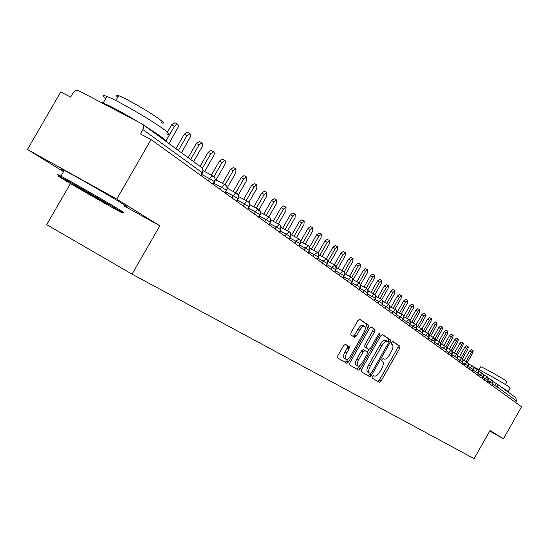 <?xml version="1.0" encoding="UTF-8"?>
<svg xmlns="http://www.w3.org/2000/svg" width="549" height="549" viewBox="0 0 549 549"><rect width="100%" height="100%" fill="white"/><g stroke="black" fill="none" stroke-linecap="round" stroke-linejoin="round"><path stroke-width="0.82" d="M372.291 376.477L372.037 378.035L379.428 382.351L381.136 380.944L399.603 348.491L399.967 346.247L392.864 341.478L391.663 342.439L391.41 344.038L392.343 344.655C393.448 345.884 393.063 348.299 391.19 351.909L389.639 354.633C387.505 358.078 385.673 359.554 384.135 359.073L383.195 358.476L381.98 359.451L381.733 361.036L382.708 361.64C383.813 362.848 383.428 365.236 381.569 368.818L380.018 371.543C377.877 374.994 376.031 376.497 374.473 376.051L373.512 375.482L372.291 376.477M370.946 374.96L370.184 376.641M345.403 344.278L343.516 345.74L337.93 355.539L337.587 357.921L346.79 363.294L348.642 361.839L368.187 327.54L368.537 325.138L359.684 319.195L357.831 320.63L351.092 332.454L350.756 334.883L354.633 337.347L356.493 335.906L359.801 330.093C361.681 327.087 363.321 325.811 364.708 326.271C365.764 327.369 365.469 329.517 363.809 332.715L350.921 355.333C348.986 358.428 347.311 359.712 345.897 359.19C344.896 358.092 345.204 355.985 346.824 352.87L348.986 349.075L349.329 346.687L345.403 344.278M489.742 431.054L503.447 438.775L521.55 406.782L151.057 139.556L140.599 134.038L143.749 127.848L143.509 125.577L142.17 123.957L78.651 90.709C76.503 89.899 74.637 90.64 73.051 92.925L70.615 97.146L60.747 91.944L27.45 149.493L63.519 171.624M124.307 206.033L159.841 225.804L116.745 199.095L151.057 139.556M159.841 225.804L132.048 274.136L474.116 458.648L490.072 430.485L503.447 438.775M361.558 369.429L361.221 371.721L369.71 376.676L371.46 375.255L390.243 342.253L390.607 339.961L382.427 334.465L380.67 335.864L361.558 369.429M358.476 370.115L349.624 364.948L349.974 362.621L369.477 328.398L371.282 326.978L374.96 329.448L374.603 331.816L366.773 345.568L366.43 347.915L368.866 349.452L370.657 348.032L378.755 333.813L379.99 332.831L379.75 334.478L360.274 368.674L358.476 370.115M70.437 183.544L46.692 224.671L132.048 274.136M515.635 402.513L516.52 400.955L497.387 387.059L496.468 388.685M496.872 383.84L515.772 397.689L516.52 400.955M116.745 199.095L27.45 149.493M491.815 385.329L492.975 383.168L492.865 381.26L491.979 380.258L488.356 378.268M347.798 348.402L348.91 346.453M354.242 337.093L355.299 335.24M487.093 381.926L488.267 379.736L488.15 377.815L487.258 376.799L483.552 374.768M482.269 378.446L483.573 375.674L482.873 373.615L478.646 371.193L482.303 373.19L480.265 375.022L478.09 373.835M477.362 369.573L473.643 367.542L477.383 369.58L475.31 371.433L473.066 370.204M477.349 374.898L478.68 371.803L478.303 370.451L477.39 369.587M472.339 365.888L468.523 363.809L472.36 365.902L470.26 367.761L467.933 366.499M472.318 371.268L473.663 368.146L473.279 366.78L472.366 365.902M467.206 362.127L463.294 359.993L467.226 362.141L465.092 364.014L462.69 362.704M467.178 367.562L468.537 364.406L468.16 363.026L467.233 362.148M461.956 358.284L457.948 356.102L461.984 358.298L459.815 360.192L457.331 358.833M461.929 363.774L463.308 360.583L462.917 359.197L461.99 358.305M456.596 354.359L452.486 352.115L456.617 354.373L454.421 356.274L451.848 354.874M456.562 359.904L457.955 356.678L457.564 355.272L456.631 354.38M451.113 350.337L446.893 348.045L452.747 337.752L453.179 335.267L451.443 336.763L445.912 346.501M451.072 355.951L452.472 352.993L451.738 350.804L451.134 350.351L448.91 352.273L446.248 350.825M445.465 351.902L446.872 348.91L446.138 346.707L441.176 343.88L445.527 346.247L443.269 348.183L440.511 346.68M439.77 342.034L435.33 339.618L439.797 342.048L437.498 343.997L434.65 342.446M439.728 347.764L441.17 344.429L440.772 342.981L439.818 342.061M433.854 343.53L435.302 340.469L434.547 338.218L429.345 335.261L433.93 337.745L431.596 339.714L428.645 338.109M427.843 339.193L429.304 336.098L428.556 333.819L423.217 330.793L427.925 333.346L425.557 335.336L422.504 333.668M421.749 328.83L416.945 326.223L421.776 328.844L419.374 330.848L416.211 329.126M421.694 334.76L423.197 331.308L422.792 329.812L421.817 328.865M415.456 324.219L410.522 321.542L415.49 324.239L413.04 326.25L409.767 324.473M415.394 330.217L416.911 326.724L416.506 325.207L415.531 324.26M409.012 319.497L403.934 316.752L409.039 319.511L406.555 321.549L403.158 319.703M408.943 325.564L410.48 322.03L410.076 320.499L409.087 319.539M402.403 314.659L397.188 311.839L402.438 314.68L399.912 316.725L396.392 314.817M402.335 320.794L403.892 317.219L403.481 315.675L402.486 314.707M395.637 309.705L390.27 306.802L395.671 309.718L393.098 311.784L389.454 309.808M395.561 315.908L397.14 312.292L396.721 310.727L395.726 309.753M388.699 304.62L383.181 301.634L388.733 304.633L386.119 306.719L382.337 304.674M388.617 310.899L390.215 307.234L389.797 305.656L388.795 304.668M381.582 299.404L375.907 296.336L381.617 299.425L378.961 301.525L375.042 299.404M381.493 305.759L383.12 302.053L382.694 300.454L381.685 299.459M374.281 294.058L368.441 290.908L374.322 294.079L371.611 296.199L367.549 294.003M374.192 300.495L375.832 296.741L375.413 295.122L374.391 294.12M366.794 288.568L360.775 285.329L366.835 288.589L364.076 290.73L359.863 288.451M366.691 295.088L368.358 291.286L367.933 289.646L366.904 288.637M359.101 282.941L352.904 279.599L359.142 282.961L356.342 285.116L351.964 282.756M358.998 289.536L360.686 285.686L360.261 284.025L359.224 283.003M351.209 277.156L344.82 273.718L351.25 277.176L348.395 279.352L343.859 276.902M351.099 283.84L352.815 279.935L352.383 278.254L351.339 277.224M343.098 271.213L336.51 267.672L343.146 271.24L340.236 273.429L335.521 270.89M342.981 277.979L344.717 274.026L344.285 272.331L343.235 271.288M334.76 265.112L327.966 261.461L334.808 265.133L331.843 267.342L326.95 264.714M334.636 271.968L336.407 267.96L335.967 266.238L334.911 265.188M326.195 258.833L319.189 255.072L326.243 258.86L323.224 261.091L318.139 258.359M326.065 265.785L327.856 261.722L327.417 259.979L326.243 258.86L333.017 247.235L335.322 245.52L337.621 246.741L335.322 248.457L327.952 261.358M317.384 252.382L310.151 248.505L317.439 252.403L314.357 254.661L309.073 251.819M317.247 259.423L319.065 255.306L318.626 253.542L317.548 252.471M308.318 245.739L300.852 241.738L308.373 245.767L305.237 248.038L299.747 245.094M308.174 252.876L310.027 248.704L309.581 246.92L308.497 245.835M298.992 238.904L291.272 234.78L299.047 238.932L295.842 241.224L290.133 238.17M298.841 246.144L300.715 241.91L300.269 240.098L299.178 239.007M289.385 231.87L281.411 227.609L289.447 231.898L286.18 234.21L280.237 231.033M289.227 239.213L291.135 234.917L290.682 233.078L289.584 231.98M279.496 224.623L271.24 220.224L279.551 224.651L276.216 226.991L270.039 223.683M279.324 232.069L281.26 227.711L280.807 225.852L279.702 224.74M269.298 217.157L260.761 212.607L269.36 217.184L265.956 219.538L259.519 216.107M269.12 224.713L271.089 220.286L270.636 218.399L269.518 217.274M258.785 209.457L249.946 204.756L258.847 209.485L257.158 209.807L255.374 211.866L248.67 208.291M258.6 217.123L260.603 212.628L260.144 210.72L259.018 209.581M247.942 201.51L238.788 196.652L248.011 201.545L246.275 201.867L244.456 203.947L237.47 200.227M247.743 209.293L249.781 204.729L249.321 202.794L248.189 201.648M236.749 193.317L227.265 188.286L236.818 193.351L235.047 193.667L233.188 195.773L225.907 191.896M236.544 201.215L238.616 196.583L238.156 194.621L237.01 193.461M225.193 184.855L215.359 179.647M224.98 192.871L227.053 188.602L226.799 186.536L225.865 185.281L224.816 184.759L223.738 185.027L221.556 187.333L213.959 183.297M213.259 176.105L203.055 170.718L213.328 176.147L211.461 176.455L209.54 178.61L201.613 174.41M213.033 184.258L215.181 179.475L214.714 177.457L213.547 176.27M377.842 381.425L379.434 379.983L397.895 347.544L398.258 345.3L392.556 341.478M359.815 368.42L359.266 369.902M388.177 341.883L388.87 339.001L382.07 334.437M368.098 375.736L370.17 373.519M370.39 373.643L371.618 372.647L388.136 343.633L388.39 342.027L387.368 341.348C385.823 340.854 383.971 342.336 381.816 345.808L370.445 365.771C368.578 369.36 368.201 371.769 369.299 372.997L369.36 373.039M387.244 341.279L385.631 340.387C384.08 339.886 382.228 341.368 380.073 344.834L381.816 345.808M367.631 372.057L367.569 372.016C366.464 370.788 366.842 368.379 368.708 364.79L380.073 344.834M348.21 361.592L347.661 363.047M370.911 326.95L374.96 329.448M368.866 349.452L364.66 346.927L365.003 344.58L372.833 330.841L373.183 328.474M368.901 349.466L367.37 352.074L367.034 354.4L362.58 362.216C360.686 365.25 359.06 366.519 357.694 366.025C356.733 364.961 357.049 362.903 358.641 359.849L363.122 351.978L364.927 350.55L367.37 352.074M359.684 365.641L358.524 367.686L360.274 368.674M364.927 350.55L363.164 349.562L361.352 350.983L356.871 358.854C355.285 361.908 354.97 363.966 355.937 365.03L356.081 365.112M356.843 369.161L358.524 367.686M344.264 358.271L344.106 358.181C343.104 357.076 343.413 354.97 345.026 351.861L347.194 348.066L347.531 345.678L345.156 344.223M364.618 326.223L362.91 325.283C361.517 324.816 359.883 326.092 358.003 329.098L359.801 330.093M353.137 336.393L354.695 334.904L358.003 329.098M365.318 328.446L366.403 326.552L366.746 324.15L359.307 319.154M345.143 362.333L346.865 360.83L348.045 358.758M471.502 352.019L469.628 351.003L471.275 349.555L473.149 350.571L471.502 352.019L466.108 361.53M467.419 362.258L472.703 352.932L473.149 350.571M469.628 351.003L464.234 360.508M466.643 348.327L464.749 347.297L466.417 345.836L468.311 346.858L466.643 348.327L461.215 357.879M462.512 358.689L467.865 349.253L468.311 346.858M464.749 347.297L459.328 356.85M461.682 344.552L459.774 343.516L461.462 342.048L463.37 343.077L461.682 344.552L456.226 354.153M457.475 355.114L462.931 345.499L463.37 343.077M459.774 343.516L454.318 353.117M456.617 340.696L454.689 339.659L456.404 338.177L458.326 339.213L456.617 340.696L451.134 350.351L446.893 348.045M452.273 351.559L457.893 341.67L458.326 339.213M454.689 339.659L449.212 349.301M451.443 336.763L449.501 335.714L451.237 334.224L453.179 335.267M449.501 335.714L443.99 345.41M473.533 367.226L473.725 367.24C475.75 367.343 505.08 383.765 509.63 387.34L510.206 388.116L508.237 391.595M500.901 386.798L507.537 391.025L508.127 391.787L507.324 391.499M480.636 366.945L480.732 366.787C482.207 366.835 503.268 378.604 506.569 381.232L506.988 381.816L505.43 384.568M64.109 179.763C77.684 188.005 111.715 207.453 120.306 211.887C124.342 213.98 123.415 213.225 117.527 209.636C105.394 202.21 71.267 182.666 61.481 177.526C56.245 174.774 57.123 175.522 64.109 179.763M61.378 177.08C56.691 174.17 56.54 173.861 60.912 176.147L61.214 176.304C71.24 181.554 106.238 201.607 118.653 209.217C124.678 212.902 125.618 213.678 121.473 211.537M77.272 187.12C74.019 185.15 73.504 184.738 75.714 185.885L103.981 202.053C107.151 203.988 107.535 204.331 105.14 203.075L77.272 187.12M105.779 98.47C102.148 95.444 102.539 94.764 106.952 96.439C117.28 100.261 152.636 120.794 164.412 129.79C170.183 134.176 170.691 135.5 165.935 133.764M144.84 125.913L160.631 136.358C164.309 139.069 165.88 140.599 165.338 140.935M117.767 97.194C115.221 95.018 115.516 94.503 118.653 95.663C126.071 98.319 151.407 113.025 159.972 119.648C164.185 122.887 164.549 123.889 161.042 122.647M63.931 170.917C59.999 168.399 60.115 168.207 64.267 170.334C73.971 175.268 109.491 195.636 121.995 203.425C128.109 207.227 128.94 208.002 124.472 205.738M100.488 102.141L103.143 103.034C110.987 106.369 122.695 112.662 138.252 121.899M446.159 332.749L444.196 331.692L445.96 330.182L447.922 331.239L446.159 332.749L440.538 342.645M441.609 344.113L447.49 333.758L447.922 331.239M444.196 331.692L438.665 341.43M440.765 328.645L438.781 327.575L440.572 326.058L442.549 327.122L440.765 328.645L434.993 338.788M436.201 340.092L442.123 329.675L442.549 327.122M438.781 327.575L433.223 337.361M435.247 324.445L433.25 323.375L435.069 321.844L437.059 322.922L435.247 324.445L429.263 334.972M430.684 335.981L436.64 325.502L437.059 322.922M433.25 323.375L427.664 333.209M429.613 320.163L427.602 319.079L429.442 317.542L431.452 318.619L429.613 320.163L423.485 330.937M425.043 331.781L431.034 321.24L431.452 318.619M427.602 319.079L421.975 328.968M423.855 315.785L421.817 314.687L423.684 313.136L425.715 314.227L423.855 315.785L417.686 326.628M419.271 327.485L425.303 316.89L425.715 314.227M421.817 314.687L416.121 324.713M417.961 311.304L415.909 310.199L417.803 308.641L419.855 309.739L417.961 311.304L411.757 322.215M413.383 323.093L419.45 312.429L419.855 309.739M415.909 310.199L410.069 320.465M411.935 306.719L409.87 305.608L411.791 304.036L413.857 305.148L411.935 306.719L405.69 317.699M407.351 318.598L413.459 307.879L413.857 305.148M409.87 305.608L403.796 316.272M405.773 302.032L403.687 300.914L405.636 299.329L407.729 300.447L405.773 302.032L399.487 313.081M401.189 314.001L407.331 303.213L407.729 300.447M403.687 300.914L397.401 311.949M399.466 297.235L397.359 296.103L399.343 294.511L401.449 295.637L399.466 297.235L393.139 308.353M394.882 309.293L401.058 298.45L401.449 295.637M397.359 296.103L391.032 307.214M393.015 292.329L390.881 291.19L392.899 289.577L395.026 290.716L393.015 292.329L386.64 303.508M388.431 304.469L394.642 293.564L395.026 290.716M390.881 291.19L384.52 302.355M386.4 287.305L384.252 286.153L386.297 284.526L388.452 285.679L386.4 287.305L379.997 298.546M381.816 299.541L388.068 288.568L388.452 285.679M384.252 286.153L377.849 297.386M379.634 282.152L377.465 280.992L379.544 279.359L381.713 280.518L379.634 282.152L373.183 293.468M374.994 294.58L381.342 283.456L381.713 280.518M377.465 280.992L371.021 292.294M372.702 276.881L370.506 275.708L372.62 274.061L374.816 275.227L372.702 276.881L366.21 288.259M367.94 289.625L374.452 278.213L374.816 275.227M370.506 275.708L364.021 287.079M365.593 271.481L363.376 270.293L365.531 268.633L367.741 269.813L365.593 271.481L359.067 282.92M360.618 284.711L367.391 272.839L367.741 269.813M363.376 270.293L356.857 281.726M358.312 265.942L356.075 264.748L358.257 263.074L360.494 264.261L358.312 265.942L351.724 277.485M353.096 279.702L360.151 267.336L360.494 264.261M356.075 264.748L349.514 276.243M350.845 260.26L348.581 259.059L350.804 257.371L353.069 258.565L350.845 260.26L344.106 272.057M345.616 274.15L352.726 261.695L353.069 258.565M348.581 259.059L341.986 270.616M343.187 254.434L340.902 253.219L343.159 251.517L345.445 252.732L343.187 254.434L336.208 266.642M337.951 268.447L345.115 255.903L345.445 252.732M340.902 253.219L334.266 264.838M330.093 262.6L337.306 249.967L337.621 246.741M327.259 242.322L324.926 241.086L327.273 239.357L329.599 240.592L327.259 242.322L319.786 255.395M322.023 256.596L329.297 243.873L329.599 240.592M324.926 241.086L318.159 252.931M318.976 236.029L316.622 234.78L319.003 233.037L321.357 234.279L318.976 236.029L311.448 249.198M313.747 250.426L321.069 237.614L321.357 234.279M316.622 234.78L309.643 246.981M310.473 229.557L308.092 228.295L310.521 226.538L312.896 227.794L310.473 229.557L302.883 242.83M305.244 244.092L312.621 231.191L312.896 227.794M308.092 228.295L300.742 241.141M301.73 222.915L299.329 221.638L301.799 219.868L304.201 221.137L301.73 222.915L294.079 236.283M296.508 237.58L303.94 224.589L304.201 221.137M299.329 221.638L291.684 234.999M292.747 216.08L290.318 214.796L292.837 213.005L295.266 214.288L292.747 216.08L285.041 229.551M287.532 230.882L295.019 217.809L295.266 214.288M290.318 214.796L282.611 228.254M283.517 209.059L281.054 207.762L283.62 205.957L286.077 207.248L283.517 209.059L275.742 222.619M278.309 223.992L285.851 210.83L286.077 207.248M281.054 207.762L273.292 221.316M274.013 201.833L271.529 200.522L274.143 198.704L276.627 200.008L274.013 201.833L266.183 215.496M268.825 216.903L276.415 203.658L276.627 200.008M271.529 200.522L263.705 214.179M264.241 194.401L261.729 193.076L264.392 191.244L266.903 192.562L264.241 194.401L256.349 208.16M259.066 209.608L266.711 196.274L266.903 192.562M258.147 211.214L259.046 209.643M261.729 193.076L253.844 206.822M254.173 186.742L251.634 185.411L254.352 183.558L256.891 184.889L254.173 186.742L246.227 200.598M248.93 202.258L256.719 188.678L256.891 184.889M251.634 185.411L243.694 199.253M243.811 178.864L241.237 177.519L244.01 175.653L246.576 176.991L243.811 178.864L235.802 192.809M238.355 194.936L246.432 180.854L246.576 176.991M241.237 177.519L233.243 191.45M233.133 170.739L230.532 169.38L233.359 167.5L235.953 168.852L233.133 170.739L225.069 184.78M227.224 187.785L235.83 172.798L235.953 168.852M230.532 169.38L222.475 183.407M222.125 162.374L219.497 160.994L222.379 159.093L225.001 160.466L222.125 162.374L213.966 176.565M216.004 179.983L225.097 164.137L225.666 161.687L225.001 160.466M219.497 160.994L211.379 175.117M210.768 153.734L208.112 152.347L211.049 150.433L213.712 151.812L210.768 153.734L202.361 168.358M204.653 171.556L214 155.195L214.398 153.068L213.712 151.812M208.112 152.347L200.049 166.368M193.632 161.667L202.526 145.965L202.78 144.167L202.053 142.884L199.054 144.826L196.364 143.426L199.445 141.532M199.054 144.826L190.633 159.471M196.364 143.426L188.177 157.666M181.499 152.773L190.654 136.433L190.736 134.677L190.023 133.675L186.962 135.63L184.244 134.217L187.394 132.309M186.962 135.63L178.404 150.508M184.244 134.217L175.913 148.683M168.968 143.591L178.274 126.977L178.343 125.186L177.602 124.156L174.472 126.133L171.72 124.705L174.953 122.784M174.472 126.133L165.771 141.251M171.72 124.705L167.418 132.179M493.736 386.716L494.505 385.357L497.387 387.059L497.723 385.446L496.838 383.813L493.064 381.699L496.42 383.545M200.687 175.351L202.224 172.667L143.09 129.715M200.961 175.55L202.396 173.052L202.869 170.492L202.581 168.811L201.627 167.52L142.562 124.246M496.619 383.655L494.505 385.357L492.542 384.279M491.911 385.398L492.748 383.689L487.828 380.869M489.077 383.36L489.859 381.987M484.321 379.929L485.11 378.536L483.01 377.389M479.469 376.429L480.265 375.022L483.223 376.772L482.372 378.522M474.508 372.853L475.31 371.433L478.309 373.203L477.445 374.967M469.443 369.196L470.26 367.768L473.286 369.552L472.421 371.344M464.276 365.469L465.092 364.021L468.16 365.833L467.288 367.638M458.985 361.654L459.815 360.192L462.924 362.024L462.038 363.857M453.584 357.756L454.421 356.28L457.564 358.133L456.672 359.986M448.059 353.776L448.91 352.28L452.095 354.16L451.189 356.033M442.412 349.699L443.269 348.183L446.495 350.09L445.582 351.991M436.633 345.527L437.498 343.997L440.765 345.932L439.852 347.853M430.718 341.265L431.596 339.714L434.904 341.677L433.985 343.619M424.665 336.901L425.557 335.336L428.913 337.319L427.973 339.289M418.475 332.433L419.374 330.848L422.771 332.859L421.831 334.856M412.127 327.856L413.04 326.257L416.485 328.295L415.531 330.313M405.636 323.169L406.555 321.549L410.048 323.622L409.087 325.667M398.979 318.372L399.912 316.732L403.453 318.832L402.479 320.897M392.151 313.452L393.098 311.791L396.694 313.918L395.712 316.018M385.158 308.408L386.119 306.726L389.763 308.888L388.774 311.009M377.986 303.233L378.961 301.531L382.66 303.721L381.658 305.875M370.63 297.929L371.611 296.199L375.365 298.43L374.356 300.612M363.081 292.48L364.076 290.73L367.885 292.994L366.862 295.211M355.327 286.887L356.342 285.116L360.206 287.415L359.17 289.659M347.373 281.15L348.395 279.352L352.321 281.692L351.278 283.963M339.193 275.255L340.236 273.436L344.223 275.804L343.166 278.117M330.793 269.195L331.843 267.342M322.153 262.964L323.224 261.091L327.341 263.547L326.264 265.922M313.273 256.555L314.357 254.661L318.544 257.152L317.452 259.567M304.132 249.967L305.237 248.038L309.492 250.577L308.387 253.027M294.731 243.18L295.842 241.231L300.173 243.811L299.054 246.302M285.048 236.194L286.18 234.217L290.586 236.845L289.447 239.371M275.07 229.002L276.216 226.991L280.704 229.667L279.551 232.234M264.79 221.583L265.956 219.545L270.52 222.27L269.353 224.877M254.187 213.938L255.374 211.866L260.02 214.645L258.84 217.294M243.248 206.047L244.456 203.947L249.191 206.774L247.99 209.471M231.966 197.908L233.188 195.773L238.012 198.656L236.797 201.394M220.314 189.501L221.556 187.333L226.469 190.277L225.241 193.063M208.27 180.82L209.54 178.61M487.189 381.994L488.109 380.368L485.11 378.542L487.121 376.717M491.842 380.176L489.852 381.98M334.828 272.105L335.899 269.758L331.843 267.349M213.3 184.45L214.549 181.616L209.54 178.617M373.416 375.454L374.473 376.051M383.017 358.442L384.135 359.073M398.258 345.3L399.967 346.247M397.895 347.544L399.603 348.491M379.434 379.983L381.136 380.944M359.808 368.434L360.261 368.695M388.87 339.001L390.607 339.961M388.514 341.293L390.243 342.253M369.738 374.274L371.46 375.255M368.708 364.79L370.445 365.771M348.203 361.613L348.636 361.86M372.833 330.841L374.603 331.816M365.003 344.58L366.773 345.568M366.423 347.908L364.66 346.92L366.43 347.915M378.707 333.902L379.75 334.478M356.871 358.854L358.641 359.849M361.352 350.983L363.122 351.978M347.194 348.066L348.986 349.075M345.026 351.861L346.824 352.87M354.695 334.904L356.493 335.906M366.746 324.15L368.537 325.138M366.403 326.552L368.187 327.54M346.865 360.83L348.642 361.839M335.322 248.457L333.017 247.235M492.837 383.765L492.391 380.587M488.13 380.34L487.677 377.136M483.319 376.847L482.866 373.608M478.405 373.279L477.953 370.012M473.389 369.635L472.936 366.341M468.263 365.915L467.817 362.587M463.027 362.114L462.574 358.751M457.674 358.223L457.221 354.832M452.204 354.249L451.752 350.825M446.611 350.187L446.159 346.721M440.888 346.028L440.435 342.535M435.028 341.773L434.575 338.246M429.037 337.422L428.584 333.854M422.902 332.962L422.449 329.366M416.622 328.405L416.169 324.768M410.185 323.732L409.739 320.053M403.597 318.942L403.151 315.229M396.838 314.035L396.392 310.281M389.914 309.005L389.474 305.21M382.811 303.844L382.372 300.015M375.53 298.553L375.091 294.683M368.05 293.125L367.617 289.213M360.377 287.552L359.945 283.593M352.499 281.829L352.849 279.324L351.449 277.293M344.401 275.948L343.983 271.906M336.084 269.902L335.665 265.819M327.533 263.692L327.122 259.56M318.743 257.309L318.338 253.13M309.698 250.735L309.3 246.515M300.385 243.976L299.994 239.707M290.798 237.01L290.414 232.694M280.923 229.839L280.553 225.474M270.746 222.441L270.382 218.028M260.253 214.824L259.903 210.363M249.431 206.959L249.095 202.451M238.259 198.848L237.937 194.284M226.73 190.469L227.252 188.081L226.414 185.857M214.81 181.815L215.352 179.399L214.515 177.149M225.467 184.999L215.359 179.64M202.499 172.873L203.048 170.43L202.217 168.152M385.631 340.387L387.271 341.293M367.569 372.016L369.299 372.997M355.937 365.03L357.694 366.025M344.106 358.181L345.897 359.19M479.085 369.69L480.732 366.787M64.267 170.334L60.912 176.147M115.818 100.563L118.653 95.663M106.952 96.439L103.143 103.034M105.065 202.718L105.14 203.075M61.481 177.526L61.214 176.304M199.369 141.491L202.053 142.884M187.305 132.261L190.023 133.675M174.843 122.736L177.602 124.156"/></g></svg>

